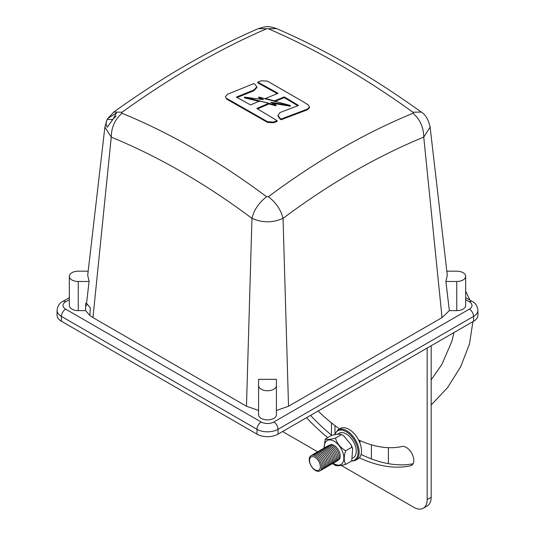 <?xml version="1.0" encoding="UTF-8"?>
<svg xmlns="http://www.w3.org/2000/svg" width="535" height="535" viewBox="0 0 535 535"><rect width="100%" height="100%" fill="white"/><g stroke="black" fill="none" stroke-linecap="round" stroke-linejoin="round"><path stroke-width="0.8" d="M297.748 105.749L291.261 101.811L291.294 101.082L298.51 105.475L279.999 112.551L278.026 115.366L279.999 118.302L279.992 119.017L278.019 116.075L278.026 115.366M78.25 310.621L85.654 310.621L85.654 303.338L86.523 303.338L89.104 281.484L78.25 281.484L78.25 310.621A8.921 5.149 180 0 1 71.944 309.116A8.921 5.149 180 0 1 69.329 305.472L69.329 276.334A8.921 5.149 180 0 1 78.25 271.185L88.175 271.185M78.25 281.484A8.921 5.149 180 0 1 71.944 279.979A8.921 5.149 180 0 1 69.329 276.334M261.194 418.377A8.921 5.149 180 0 1 258.579 414.732L258.579 379.328L276.421 379.328L276.421 414.732A8.921 5.149 180 0 1 270.917 419.493A8.921 5.149 180 0 1 261.194 418.377M276.421 385.595A8.921 5.149 180 0 1 270.917 390.356A8.921 5.149 180 0 1 261.194 389.239A8.921 5.149 180 0 1 258.579 385.595L258.579 379.328M86.523 303.338L90.375 307.886L89.847 315.469L92.97 317.609L246.474 406.239L258.579 410.452M465.671 297.687L472.338 301.533C475.408 302.904 477.267 305.839 477.929 310.327L477.929 315.182A14.866 8.587 180 0 1 473.569 321.254L473.569 316.399L278.013 429.304L278.013 434.159L473.569 321.254M278.013 434.159A14.866 8.587 180 0 1 256.987 434.159L256.987 429.304L61.431 316.399L61.431 321.254L256.987 434.159M61.431 321.254A14.866 8.587 180 0 1 57.071 315.182L57.071 310.327A14.866 8.587 180 0 0 61.431 316.399A5.945 3.431 120 0 1 65.631 309.116L261.194 422.015A8.921 5.149 0 0 0 273.806 422.015L469.369 309.116A8.921 5.149 0 0 0 469.369 301.827L465.671 299.694M456.75 310.621A8.921 5.149 0 0 0 465.671 305.472L465.671 276.334A8.921 5.149 180 0 1 456.75 281.484L456.75 310.621L449.34 310.621L445.896 281.484L447.3 275.284L430.113 127.109L423.747 137.12C376.359 156.594 329.453 183.672 283.042 218.354L288.525 406.239L442.03 317.609L449.34 310.621M276.421 410.452L288.525 406.239M85.654 310.621L89.847 315.469M442.03 317.609L423.747 137.12C423.646 127.383 420.055 119.439 412.98 113.273A757.988 470.084 116 0 0 268.389 196.753C276.033 202.591 280.915 209.787 283.042 218.354C272.689 222.941 262.331 222.941 251.958 218.354L246.474 406.239M412.98 113.273L413.354 112.818L412.98 112.243L421.239 112.062C425.472 114.51 428.428 119.512 430.113 127.076L430.113 127.109M87.085 304.261L85.654 306.394M92.97 317.609L111.253 137.12L104.887 127.109L87.7 275.284L89.104 281.484M104.887 127.109L106.953 120.087M257.522 108.893L268.684 104.051L268.684 103.329L256.813 108.478L277.103 120.649L277.097 121.358L273.612 122.776L267.513 122.401L226.827 99.202L225.362 96.701L226.827 99.202M253.884 90.736L253.878 89.994L256.84 86.844L256.853 87.586L253.884 90.736L237.145 97.51M307.344 109.822L307.398 109.1L309.504 106.967L309.451 107.682L307.344 109.822L281.149 119.733L279.992 119.017M291.261 101.811L284.245 97.644L275.304 101.275M277.29 93.618L257.776 82.865L257.763 82.109L261.254 80.805L267.346 81.093L302.67 101.436L308.093 104.793L309.504 106.967M261.709 99.376L258.779 97.731L258.766 97.002L290.344 105.469L270.804 102.285L276.033 105.101L244.462 97.109L244.488 97.845L258.84 101.316M290.344 105.469L290.318 106.191L272.71 103.308M276.033 105.101L276.027 105.823L268.684 103.857M107.267 127.23C105.79 124.655 105.79 122.08 107.267 119.506L107.829 118.482L116.456 112.912L113.199 118.957L107.267 127.23M106.946 120.087L107.267 119.506L112.524 119.506L116.055 116.148M244.462 97.109L263.421 99.617L258.766 97.002M112.524 119.506L111.915 120.375M445.896 281.484L456.75 281.484M446.825 271.185L456.75 271.185A8.921 5.149 180 0 1 465.671 276.334M281.149 119.733L281.163 119.024L280.006 118.302M284.245 97.644L284.259 96.909L274.529 100.874L265.454 98.493L278.06 93.311L257.763 82.109M291.294 101.082L284.259 96.909M265.46 99.229L265.454 98.493M307.398 109.1L281.163 119.024M267.513 122.401L267.52 121.699L226.773 98.473M232.371 102.165L232.33 101.436M225.362 96.701L227.475 94.247L253.704 83.654L254.867 84.269L256.84 86.844M253.878 89.994L236.363 97.089L250.607 104.934L259.615 100.981L268.684 103.329M277.103 120.649L273.612 122.074L273.612 122.776M267.52 121.699L273.612 122.074M341.216 465.403L413.816 507.314A18.885 10.901 -120 0 0 423.252 508.25A18.885 10.901 -120 0 0 427.164 499.603L427.164 348.044M427.164 499.603L431.17 497.296L431.17 345.73M310.541 415.381A152.274 87.914 -120 0 0 331.807 435.356M361.092 454.402A152.274 87.914 -120 0 0 413.107 463.738M431.17 497.296A18.885 10.901 60 0 1 427.258 505.936L423.252 508.25M359.346 457.799A152.274 87.914 -120 0 0 410.579 465.744A10.653 6.146 -120 0 0 411.609 465.343A10.653 6.146 -120 0 0 412.064 453.881A10.653 6.146 -120 0 0 401.986 446.498A130.975 75.622 60 0 1 358.557 439.957M339.538 428.943A130.975 75.622 60 0 1 318.144 410.987M306.535 417.695A152.274 87.914 -120 0 0 327.728 437.603M317.65 451.794L284.56 432.688A18.885 10.901 -120 0 1 282.687 431.457M359.948 443.094L359.948 440.586M338.107 460.16A8.654 4.996 -120 0 0 339.832 453.346A8.654 4.996 -120 0 0 334.101 445.434A8.654 4.996 -120 0 0 329.473 445.207M336.542 461.177A8.834 5.103 -120 0 0 338.782 454.409A8.834 5.103 -120 0 0 332.844 446.009A8.834 5.103 -120 0 0 327.808 446.05M335.211 461.952A8.834 5.103 -120 0 0 337.445 455.178A8.834 5.103 -120 0 0 331.506 446.785A8.834 5.103 -120 0 0 326.47 446.819M333.873 462.721A8.834 5.103 -120 0 0 336.114 455.947A8.834 5.103 -120 0 0 330.175 447.554A8.834 5.103 -120 0 0 325.14 447.588M332.536 463.491A8.834 5.103 -120 0 0 334.776 456.723A8.834 5.103 -120 0 0 328.838 448.323A8.834 5.103 -120 0 0 323.802 448.363M331.205 464.26A8.834 5.103 -120 0 0 333.439 457.492A8.834 5.103 -120 0 0 327.5 449.092A8.834 5.103 -120 0 0 322.465 449.132M329.868 465.035A8.834 5.103 -120 0 0 332.108 458.261A8.834 5.103 -120 0 0 326.169 449.868A8.834 5.103 -120 0 0 321.134 449.902M328.53 465.804A8.834 5.103 -120 0 0 330.77 459.03A8.834 5.103 -120 0 0 324.832 450.637A8.834 5.103 -120 0 0 319.796 450.671M327.199 466.573A8.834 5.103 -120 0 0 329.433 459.806A8.834 5.103 -120 0 0 323.494 451.406A8.834 5.103 -120 0 0 318.459 451.446M325.862 467.349A8.834 5.103 -120 0 0 328.102 460.575A8.834 5.103 -120 0 0 322.164 452.182A8.834 5.103 -120 0 0 317.128 452.215M324.524 468.118A8.834 5.103 -120 0 0 326.765 461.344A8.834 5.103 -120 0 0 320.826 452.951A8.834 5.103 -120 0 0 315.79 452.984M323.193 468.887A8.834 5.103 -120 0 0 325.427 462.12A8.834 5.103 -120 0 0 319.489 453.72A8.834 5.103 -120 0 0 314.453 453.754M321.856 469.656A8.834 5.103 -120 0 0 324.096 462.889A8.834 5.103 -120 0 0 318.158 454.489A8.834 5.103 -120 0 0 313.122 454.529M320.518 470.432A8.834 5.103 -120 0 0 322.759 463.658A8.834 5.103 -120 0 0 316.82 455.265A8.834 5.103 -120 0 0 311.785 455.298M315.483 470.466A8.834 5.103 -120 0 0 321.736 466.854A8.834 5.103 -120 0 0 315.483 456.034A8.834 5.103 -120 0 0 309.237 459.639A8.834 5.103 -120 0 0 315.483 470.466M314.948 469.79A7.63 4.407 -120 0 0 320.345 466.674A7.63 4.407 -120 0 0 314.948 457.331A7.63 4.407 -120 0 0 309.558 460.441A7.63 4.407 -120 0 0 314.948 469.79M324.37 447.915A13.816 7.978 60 0 1 334.101 441.221A13.816 7.978 60 0 1 343.865 458.141A13.816 7.978 60 0 1 334.101 463.785A13.816 7.978 60 0 1 333.205 463.223M335.492 465.303C336.956 466.112 340.36 465.811 345.697 464.387C343.758 460.909 343.758 456.382 345.697 450.784C340.36 447.675 336.956 443.441 335.492 438.098C330.155 439.516 326.758 439.823 325.293 439.008L323.996 448.183M335.492 438.098L341.544 434.601L343.37 435.47L351.141 444.799L351.742 447.293L352.652 448.651L351.742 460.896L345.697 464.387M359.948 441.362A8.834 5.103 -120 0 0 359.634 440.445M325.293 439.008L331.339 435.517C336.675 434.092 340.079 433.791 341.544 434.601L343.37 435.47M345.697 450.784L351.742 447.293M332.516 463.517L335.639 465.597M355.507 460.361L357.861 459.01A17.601 10.158 -120 0 0 360.557 444.906A17.601 10.158 -120 0 0 349.061 429.398A17.601 10.158 -120 0 0 340.26 428.522L337.913 429.879A17.601 10.158 60 0 1 346.713 430.755A17.601 10.158 60 0 1 358.209 446.264A17.601 10.158 60 0 1 355.507 460.361L351.194 461.21M352.732 458.1L353.327 457.753A14.164 8.179 -120 0 0 355.501 446.404A14.164 8.179 -120 0 0 346.252 433.925A14.164 8.179 -120 0 0 339.17 433.223L337.224 434.346M69.329 299.694L65.631 301.827A8.921 5.149 0 0 0 65.631 309.116M251.958 218.354C205.547 183.672 158.648 156.594 111.253 137.12C111.354 127.383 114.945 119.439 122.02 113.273A757.988 470.084 64 0 1 266.611 196.753C258.967 202.591 254.085 209.787 251.958 218.354M268.389 196.753L266.611 196.753M412.98 112.243A757.988 402.561 -123.7 0 0 268.389 28.77L266.611 28.77A757.988 402.561 123.7 0 0 122.02 112.243L121.646 112.818L122.02 113.273M122.02 112.243L113.761 112.062L107.829 118.482M266.611 28.77L258.392 28.602C210.462 49.32 162.252 77.14 113.761 112.062M268.389 28.77L276.608 28.602C268.256 25.914 266.918 26.068 258.392 28.602M259.736 101.543L259.729 100.814M115.252 116.911L115.54 116.49M274.669 101.543L274.676 100.814M274.274 101.536L274.281 100.807M273.806 422.015A5.945 3.431 -120 0 1 278.013 429.304A14.866 8.587 180 0 1 256.987 429.304A5.945 3.431 120 0 1 261.194 422.015M477.929 310.327A14.866 8.587 180 0 1 473.569 316.399A5.945 3.431 -120 0 0 469.369 309.116M65.631 301.827A5.945 3.431 -120 0 0 62.662 301.533L69.329 297.687M472.338 301.533A5.945 3.431 120 0 0 469.369 301.827M412.472 464.647L410.579 465.744M388.39 447.675L388.39 463.664M334.977 425.626L334.977 433.283M371.404 458.896L371.404 444.799M351.803 460.802A16.846 9.724 -120 0 0 357.728 448.751A16.846 9.724 -120 0 0 346.178 431.678A16.846 9.724 -120 0 0 334.85 434.641M421.239 112.062C372.748 77.14 324.538 49.32 276.608 28.602M62.662 301.533C59.592 302.904 57.733 305.839 57.071 310.327M331.459 435.069L331.459 422.884M431.17 404.975L447.527 387.688L460.722 366.656L469.483 343.925L472.913 321.635M469.957 300.162L465.671 291.087M351.141 444.799L352.652 448.651M431.17 379.85L441.81 364.516L451.754 341.658L453.981 332.563M337.913 429.879L334.482 434.708"/></g></svg>
